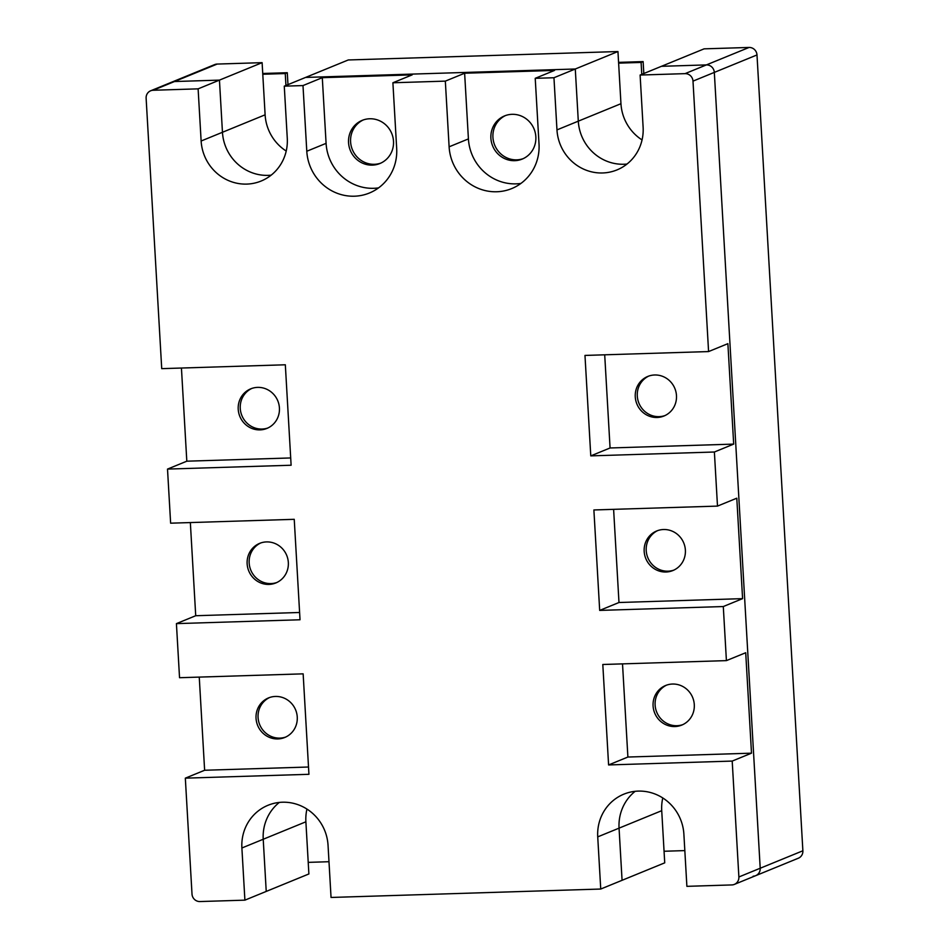 <?xml version="1.0" encoding="UTF-8"?>
<svg xmlns="http://www.w3.org/2000/svg" width="949" height="949" viewBox="0 0 949 949"><rect width="100%" height="100%" fill="white"/><g stroke="black" fill="none" stroke-linecap="round" stroke-linejoin="round"><path stroke-width="1.42" d="M749.058 47.45L704.099 48.85L661.441 66.311L706.388 64.912L661.441 66.311L640.112 75.042L685.059 73.642L706.388 64.912A7.77 7.462 67.7 0 1 714.324 72.397A7.77 7.462 -112.3 0 0 706.388 64.912L749.058 47.45A7.77 7.462 67.7 0 1 756.994 54.947L714.324 72.397L760.208 868.24L714.324 72.397L692.995 81.128L708.583 351.569L584.975 355.424L590.776 455.876L714.383 452.009L717.491 506.102L593.884 509.957L599.685 610.409L723.292 606.541L726.412 660.623L602.805 664.49L608.594 764.941L732.201 761.074L738.88 876.971L760.208 868.24A7.77 7.462 67.7 0 1 755.665 875.678A7.77 7.462 -112.3 0 0 760.208 868.24L802.878 850.779L756.994 54.947M802.878 850.779A7.77 7.462 67.7 0 1 798.334 858.216L734.336 884.409A7.77 7.462 -112.3 0 0 738.88 876.971M642.058 139.93A44.71 42.883 67.7 0 1 620.954 103.702L617.953 51.543L348.259 59.965L305.602 77.427L575.284 69.004L305.602 77.427L284.273 86.157L302.992 85.576L306.788 151.247A46.643 44.745 -112.3 0 0 354.404 196.206A46.643 44.745 -112.3 0 0 369.398 193.015A46.643 44.745 -112.3 0 0 396.682 148.447L392.898 82.765L445.33 81.128L449.114 146.81A46.643 44.745 -112.3 0 0 496.742 191.757A46.643 44.745 -112.3 0 0 511.736 188.578A46.643 44.745 -112.3 0 0 539.02 143.999L535.224 78.316L553.955 77.735L556.968 129.894A44.71 42.883 67.7 0 0 602.603 172.967A44.71 42.883 67.7 0 0 616.969 169.918A44.71 42.883 67.7 0 0 643.114 127.202L640.112 75.042M199.254 677.1L204.628 770.256L185.328 778.156L192.006 894.053A7.77 7.462 -112.3 0 0 199.942 901.55L244.901 900.15L266.23 891.419L263.217 839.26L266.23 891.419L308.888 873.958L305.886 821.798A44.71 42.883 67.7 0 1 306.942 809.07M153.169 90.262A7.77 7.462 -112.3 0 0 150.666 90.784L214.664 64.591A7.77 7.462 67.7 0 1 217.167 64.069L174.497 81.531A7.77 7.462 -112.3 0 0 172.006 82.053A7.77 7.462 67.7 0 1 174.497 81.531L219.444 80.119L222.457 132.279A44.71 42.883 -112.3 0 0 271.177 175.15A44.71 42.883 67.7 0 1 268.093 175.363A44.71 42.883 67.7 0 1 222.457 132.279L219.444 80.119L174.497 81.531L153.169 90.262L198.116 88.85L201.129 141.01A44.71 42.883 -112.3 0 0 246.764 184.094A44.71 42.883 -112.3 0 0 261.129 181.034A44.71 42.883 -112.3 0 0 287.274 138.317L284.273 86.157M198.116 88.85L262.114 62.658L217.167 64.069M262.114 62.658L265.115 114.817A44.71 42.883 -112.3 0 0 286.218 151.045M662.782 797.955A44.71 42.883 -112.3 0 0 661.726 810.683L664.727 862.843L622.069 880.304L619.056 828.145L622.069 880.304L600.741 889.035L331.047 897.457L328.046 845.298A44.71 42.883 67.7 0 0 268.033 805.274A44.71 42.883 67.7 0 0 241.888 847.991L244.901 900.15M241.888 847.991L263.217 839.26A44.71 42.883 67.7 0 1 279.326 802.427A44.71 42.883 -112.3 0 0 263.217 839.26L305.886 821.798M635.166 791.312A44.71 42.883 -112.3 0 0 619.056 828.145A44.71 42.883 67.7 0 1 635.166 791.312M753.162 876.2A7.77 7.462 -112.3 0 0 755.665 875.678M553.955 77.735L575.284 69.004L578.297 121.164A44.71 42.883 -112.3 0 0 623.932 164.248A44.71 42.883 -112.3 0 0 627.016 164.035A44.71 42.883 67.7 0 1 578.297 121.164L575.284 69.004L617.953 51.543M684.822 850.601L664.063 851.253M618.618 63.132L641.097 62.432L641.785 74.354M262.778 74.247L285.258 73.547L285.946 85.481M328.983 861.716L308.223 862.368M262.731 73.488L287.286 72.717L285.258 73.547M287.286 72.717L287.974 84.639M618.582 62.373L643.125 61.602L641.097 62.432M643.125 61.602L643.813 73.524M535.224 78.316L554.524 70.428L464.63 73.227L468.415 138.91A46.643 44.745 -112.3 0 0 516.042 183.857A46.643 44.745 -112.3 0 0 520.906 183.442M392.898 82.765L412.198 74.864L322.292 77.676L326.088 143.358A46.643 44.745 -112.3 0 0 373.704 188.305A46.643 44.745 -112.3 0 0 378.568 187.878M257.606 387.382A21.376 20.51 -112.3 0 0 250.726 388.841A21.376 20.51 -112.3 0 0 238.733 412.898A21.376 20.51 -112.3 0 0 260.05 429.885A21.376 20.51 -112.3 0 0 266.918 428.414A21.376 20.51 -112.3 0 0 278.911 404.369A21.376 20.51 -112.3 0 0 257.606 387.382M251.758 388.461A21.376 20.51 -112.3 0 0 240.904 412.625A21.376 20.51 -112.3 0 0 262.078 429.043A21.376 20.51 -112.3 0 0 267.926 427.975M266.515 541.915A21.376 20.51 -112.3 0 0 259.635 543.374A21.376 20.51 -112.3 0 0 247.653 567.431A21.376 20.51 -112.3 0 0 268.958 584.418A21.376 20.51 -112.3 0 0 275.839 582.947A21.376 20.51 -112.3 0 0 287.82 558.89A21.376 20.51 -112.3 0 0 266.515 541.915M260.667 542.994A21.376 20.51 -112.3 0 0 249.812 567.158A21.376 20.51 -112.3 0 0 270.999 583.576A21.376 20.51 -112.3 0 0 276.835 582.508M275.424 696.447A21.376 20.51 -112.3 0 0 268.543 697.906A21.376 20.51 -112.3 0 0 256.562 721.964A21.376 20.51 -112.3 0 0 277.867 738.939A21.376 20.51 -112.3 0 0 284.747 737.48A21.376 20.51 -112.3 0 0 296.74 713.423A21.376 20.51 -112.3 0 0 275.424 696.447M269.575 697.527A21.376 20.51 -112.3 0 0 258.721 721.691A21.376 20.51 -112.3 0 0 279.908 738.108A21.376 20.51 -112.3 0 0 285.744 737.041M657.099 417.477A21.376 20.51 67.7 0 1 635.783 400.502A21.376 20.51 67.7 0 1 647.776 376.445A21.376 20.51 67.7 0 1 654.644 374.985A21.376 20.51 67.7 0 1 675.961 391.961A21.376 20.51 67.7 0 1 663.968 416.018A21.376 20.51 67.7 0 1 657.099 417.477M648.796 376.053A21.376 20.51 -112.3 0 0 637.942 400.217A21.376 20.51 -112.3 0 0 659.128 416.647A21.376 20.51 -112.3 0 0 664.976 415.567M666.008 572.01A21.376 20.51 67.7 0 1 644.691 555.035A21.376 20.51 67.7 0 1 656.684 530.977A21.376 20.51 67.7 0 1 663.553 529.518A21.376 20.51 67.7 0 1 684.87 546.494A21.376 20.51 67.7 0 1 672.877 570.551A21.376 20.51 67.7 0 1 666.008 572.01M657.704 530.586A21.376 20.51 -112.3 0 0 646.862 554.75A21.376 20.51 -112.3 0 0 668.037 571.179A21.376 20.51 -112.3 0 0 673.885 570.1M674.917 726.543A21.376 20.51 67.7 0 1 653.6 709.567A21.376 20.51 67.7 0 1 665.593 685.51A21.376 20.51 67.7 0 1 672.461 684.039A21.376 20.51 67.7 0 1 693.778 701.026A21.376 20.51 67.7 0 1 681.785 725.083A21.376 20.51 67.7 0 1 674.917 726.543M666.613 685.119A21.376 20.51 -112.3 0 0 655.771 709.283A21.376 20.51 -112.3 0 0 676.945 725.712A21.376 20.51 -112.3 0 0 682.794 724.633M372.364 165.126A23.322 22.373 67.7 0 1 349.113 146.609A23.322 22.373 67.7 0 1 362.198 120.357A23.322 22.373 67.7 0 1 369.695 118.767A23.322 22.373 67.7 0 1 392.945 137.297A23.322 22.373 67.7 0 1 379.861 163.536A23.322 22.373 67.7 0 1 372.364 165.126M363.23 119.977A23.322 22.373 -112.3 0 0 351.284 146.336A23.322 22.373 -112.3 0 0 374.404 164.296A23.322 22.373 -112.3 0 0 380.869 163.098M514.702 160.678A23.322 22.373 67.7 0 1 491.452 142.16A23.322 22.373 67.7 0 1 504.536 115.92A23.322 22.373 67.7 0 1 512.033 114.319A23.322 22.373 67.7 0 1 535.283 132.848A23.322 22.373 67.7 0 1 522.199 159.088A23.322 22.373 67.7 0 1 514.702 160.678M505.556 115.529A23.322 22.373 -112.3 0 0 493.622 141.887A23.322 22.373 -112.3 0 0 516.731 159.847A23.322 22.373 -112.3 0 0 523.207 158.649M150.666 90.784A7.77 7.462 -112.3 0 0 146.122 98.221L161.721 368.651L285.329 364.784L291.118 465.235L167.51 469.091L170.63 523.184L294.237 519.317L300.026 619.768L176.419 623.623L179.539 677.716L303.146 673.849L308.935 774.301L185.328 778.156M734.336 884.409A7.77 7.462 -112.3 0 1 731.833 884.931L686.886 886.342L683.885 834.183A44.71 42.883 -112.3 0 0 623.873 794.159A44.71 42.883 -112.3 0 0 597.728 836.876L600.741 889.035M692.995 81.128A7.77 7.462 -112.3 0 0 685.059 73.642M464.63 73.227L445.33 81.128M322.292 77.676L302.992 85.576M622.52 663.873L627.894 757.041L751.501 753.174L745.712 652.734L726.412 660.623M751.501 753.174L732.201 761.074M604.703 354.807L610.077 447.975L733.684 444.108L727.883 343.668L708.583 351.569M733.684 444.108L714.383 452.009M613.612 509.34L618.985 602.508L742.592 598.641L736.792 498.201L717.491 506.102M742.592 598.641L723.292 606.541M190.346 522.567L195.719 615.723L176.419 623.623M181.437 368.034L186.811 461.19L167.51 469.091M610.077 447.975L590.776 455.876M618.985 602.508L599.685 610.409M627.894 757.041L608.594 764.941M186.811 461.19L290.691 457.952M195.719 615.723L299.611 612.485M204.628 770.256L308.52 767.017M597.728 836.876L661.726 810.683M556.968 129.894L620.954 103.702M201.129 141.01L265.115 114.817M326.088 143.358L306.788 151.247M468.415 138.91L449.114 146.81"/></g></svg>
